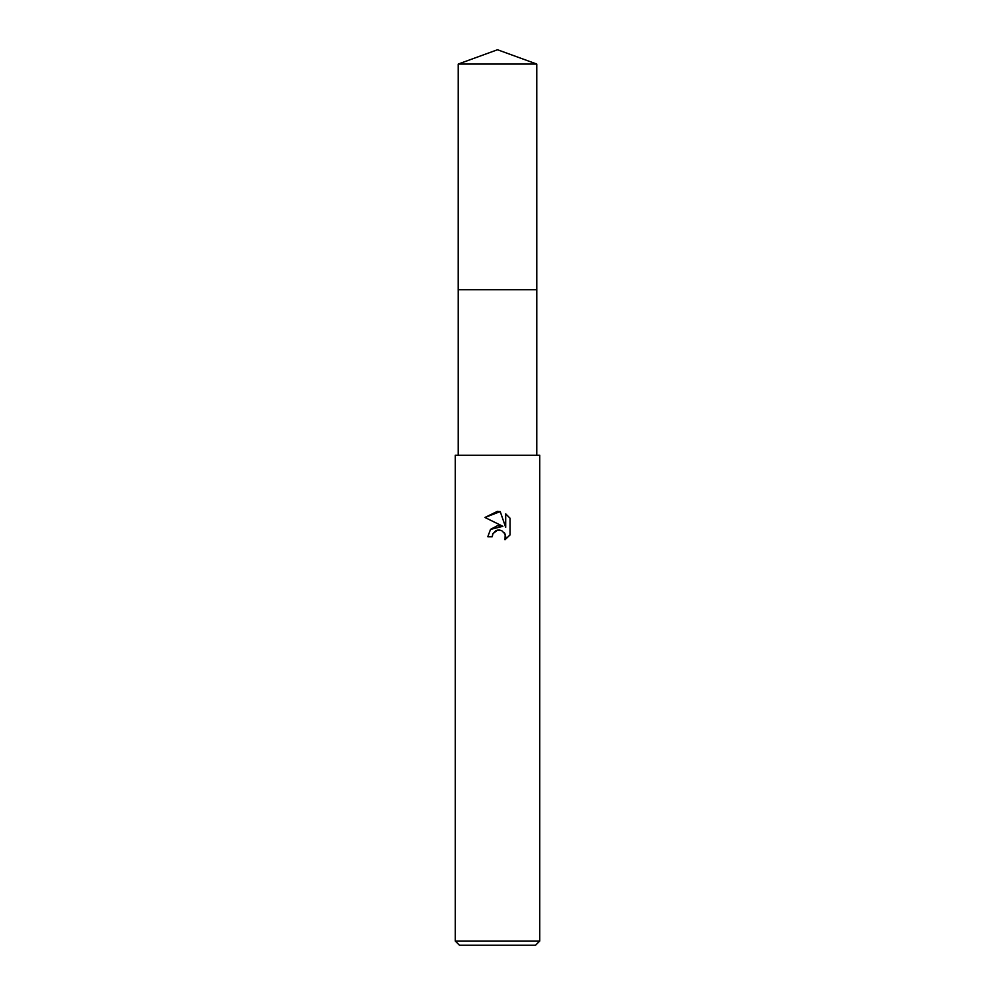 <?xml version="1.0" encoding="UTF-8"?>
<svg xmlns="http://www.w3.org/2000/svg" width="995" height="995" viewBox="0 0 995 995"><rect width="100%" height="100%" fill="white"/><g stroke="black" fill="none" stroke-linecap="round" stroke-linejoin="round"><path stroke-width="1.49" d="M458.222 64.053L536.778 64.053L497.5 49.75L458.222 64.053L458.21 289.682L536.79 289.682L536.778 455.262M497.5 530.136L492.935 533.706L492.226 536.765L487.786 536.765L490.535 529.365L497.5 525.658L502.885 526.318L484.951 517.475L497.5 511.293L500.224 511.579L505.696 527.35L505.696 513.843L510.049 518.246L510.049 534.912L505 539.738L505.199 534.141L501.555 530.484L497.5 530.136L499.938 530.049M497.5 941.021L539.738 941.021L539.738 455.262L455.262 455.262L455.262 941.021L497.5 941.021M455.262 941.021L459.479 945.25L535.521 945.25L539.738 941.021M492.226 536.765L492.674 534.29M504.428 532.76L505.721 536.715L505 539.738L510.049 534.912M502.885 526.318L490.485 529.415M492.935 533.706L495.684 530.832M496.393 530.484L497.326 530.173M510.049 518.246L505.696 513.843M500.224 511.579L484.951 517.475M458.222 455.262L458.222 289.682L536.79 289.682L536.778 64.053"/></g></svg>
